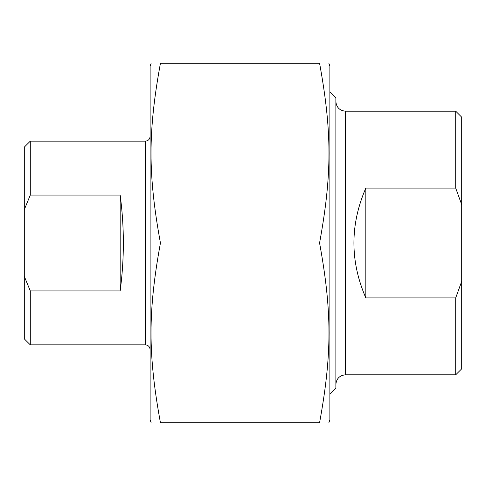 <?xml version="1.0" encoding="UTF-8"?>
<svg xmlns="http://www.w3.org/2000/svg" width="486" height="486" viewBox="0 0 486 486"><rect width="100%" height="100%" fill="white"/><g stroke="black" fill="none" stroke-linecap="round" stroke-linejoin="round"><path stroke-width="0.73" d="M328.876 63.247L329.879 66.242L329.879 419.758L328.876 422.753M319.575 63.247C332.108 63.247 332.108 63.247 319.575 63.247C332.108 63.247 332.108 63.247 319.575 63.247L160.435 63.247C147.896 131.979 147.896 174.267 160.435 243C147.896 311.733 147.896 354.021 160.435 422.753C147.896 422.753 147.896 422.753 160.435 422.753C147.896 422.753 147.896 422.753 160.435 422.753L319.575 422.753C332.108 354.021 332.108 311.733 319.575 243C332.108 174.267 332.108 131.979 319.575 63.247M319.575 422.753C332.108 422.753 332.108 422.753 319.575 422.753C332.108 422.753 332.108 422.753 319.575 422.753M160.435 63.247C147.896 63.247 147.896 63.247 160.435 63.247C147.896 63.247 147.896 63.247 160.435 63.247M151.128 422.753L150.125 419.758L150.125 66.242L151.128 63.247M319.575 243L160.435 243M30.29 290.932L24.3 276.358L24.3 209.642L30.29 195.068L120.17 195.068C124.416 227.023 124.416 258.977 120.17 290.932L30.29 290.932L30.29 344.86L145.332 344.86C148.248 345.145 149.846 346.743 150.125 349.653M120.17 290.932L120.17 195.068M24.3 276.358L24.3 338.87L30.29 344.86M30.29 195.068L30.29 141.14L24.3 147.13L24.3 209.642M145.332 344.86L145.332 141.14L30.29 141.14M455.71 188.082L461.7 204.636L461.7 281.364L455.71 297.918L365.83 297.918C349.956 261.304 349.956 224.696 365.83 188.082L455.71 188.082L455.71 111.179L345.461 111.179C339.635 110.614 336.44 107.418 335.875 101.592M365.83 188.082L365.83 297.918M461.7 204.636L461.7 117.175L455.71 111.179M455.71 297.918L455.71 374.821L461.7 368.825L461.7 281.364M345.461 111.179L345.461 374.821L455.71 374.821M329.879 394.292L335.875 388.302L335.875 97.698L329.879 91.708M145.332 141.14C148.248 140.855 149.846 139.257 150.125 136.347M345.461 374.821C339.635 375.386 336.44 378.582 335.875 384.408"/></g></svg>
